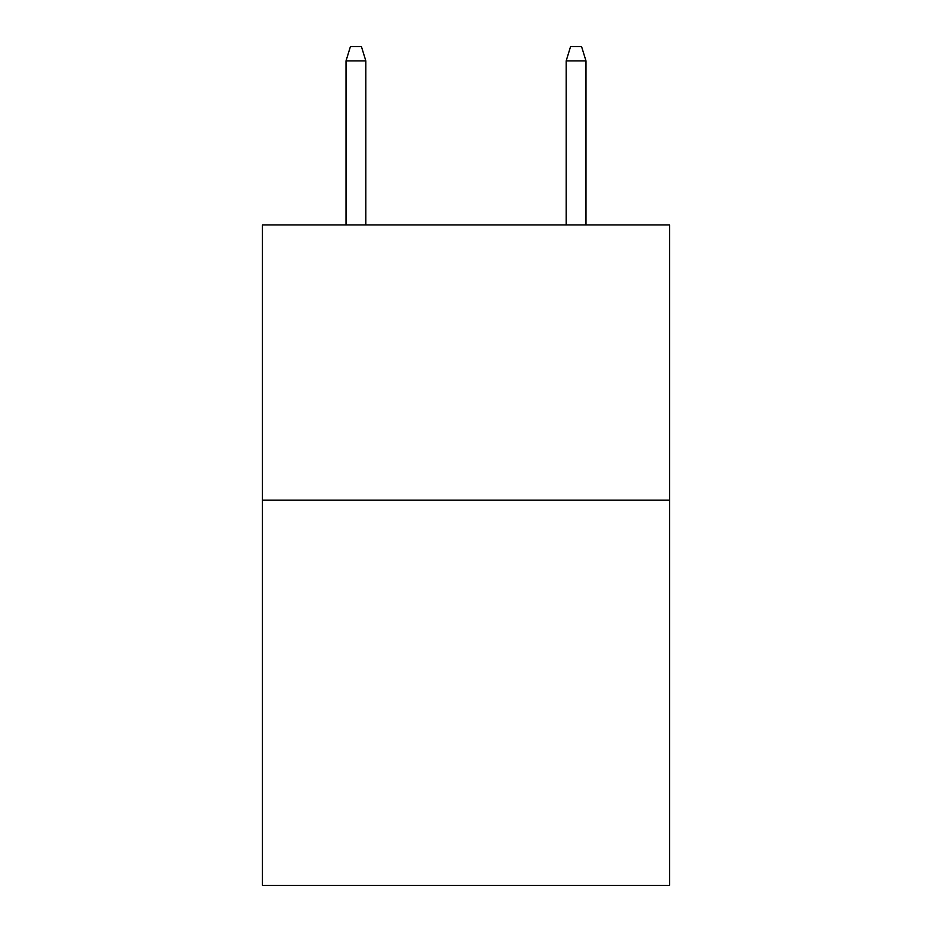 <?xml version="1.0" encoding="UTF-8"?>
<svg xmlns="http://www.w3.org/2000/svg" width="932" height="932" viewBox="0 0 932 932"><rect width="100%" height="100%" fill="white"/><g stroke="black" fill="none" stroke-linecap="round" stroke-linejoin="round"><path stroke-width="1.4" d="M669.642 500.123L669.642 885.4L262.358 885.4L262.358 224.927L669.642 224.927L669.642 500.123L262.358 500.123M365.833 224.927L365.833 60.906L346.017 60.906L346.017 224.927M346.017 60.906L350.42 46.6L361.43 46.6L365.833 60.906M566.167 60.906L570.57 46.6L581.58 46.6L585.983 60.906L566.167 60.906L566.167 224.927M585.983 60.906L585.983 224.927"/></g></svg>
